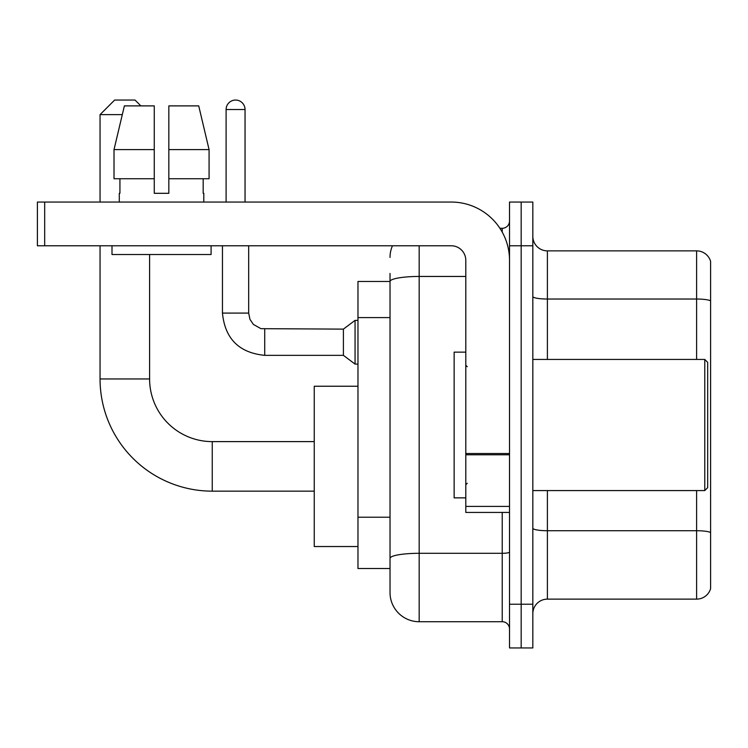 <?xml version="1.0" encoding="UTF-8"?>
<svg xmlns="http://www.w3.org/2000/svg" width="748" height="748" viewBox="0 0 748 748"><rect width="100%" height="100%" fill="white"/><g stroke="black" fill="none" stroke-linecap="round" stroke-linejoin="round"><path stroke-width="1.12" d="M419.17 245.774L419.17 621.719A29.144 29.144 0 0 1 390.026 592.575L390.026 273.459L390.026 281.472L357.974 281.472L357.974 568.527L390.026 568.527M509.519 604.225L509.519 647.946L521.169 647.946L521.169 604.225L521.169 647.946L532.828 647.946L532.828 604.225L521.169 604.225L521.169 245.774L521.169 604.225L509.519 604.225L509.519 245.774L521.169 245.774L521.169 202.054L521.169 245.774L532.828 245.774L532.828 604.225M532.828 245.774L532.828 202.054L509.519 202.054L509.519 245.774M419.17 621.719L502.226 621.719L502.226 512.427M499.907 228.29L502.226 228.29A7.284 7.284 0 0 0 509.519 220.997M390.026 592.575L390.026 563.431M465.798 276.451L419.17 276.451A29.144 5.058 180 0 0 390.026 281.51L390.026 273.459M509.519 629.003A7.284 7.284 0 0 0 502.226 621.719M390.026 257.424A29.144 29.144 0 0 1 392.457 245.774M532.828 613.697A14.567 14.567 0 0 1 547.396 599.129L696.612 599.129L696.612 490.576M710.6 261.361A14.567 14.567 0 0 0 696.612 250.87A14.567 14.567 0 0 1 710.6 261.361L710.6 588.639A14.567 14.567 0 0 1 696.612 599.129M710.6 262.529L710.6 300.855A14.567 2.534 180 0 0 696.612 299.032L696.612 250.87L547.396 250.87A14.567 14.567 0 0 1 532.828 236.303A14.567 14.567 0 0 0 547.396 250.87L547.396 359.433M168.833 193.311L154.266 193.311L168.833 193.311L154.266 193.311L168.833 193.311L168.833 105.889L198.725 105.889L209.075 149.6L209.075 178.744L168.833 178.744M314.254 491.155L212.254 491.155A112.2 112.2 0 0 1 100.054 378.956L100.054 245.774M212.254 491.155L212.254 441.61A62.654 62.654 0 0 1 149.6 378.956L149.6 254.516M122.289 114.631L100.054 114.631L114.631 100.054L135.033 100.054L140.858 105.889M100.054 202.054L100.054 114.631M357.974 386.239L314.254 386.239L314.254 546.526L357.974 546.526M226.102 202.054L226.102 109.526A9.472 9.472 0 0 1 235.573 100.054A9.472 9.472 0 0 1 245.045 109.526L245.045 202.054M264.717 355.347C239.079 352.813 224.989 338.732 222.455 313.094C224.989 338.732 239.079 352.813 264.717 355.347C239.079 352.813 224.989 338.732 222.455 313.094C224.989 338.732 239.079 352.813 264.717 355.347C239.079 352.813 224.989 338.732 222.455 313.094C224.989 338.732 239.079 352.813 264.717 355.347C239.079 352.813 224.989 338.732 222.455 313.094C224.989 338.732 239.079 352.813 264.717 355.347C239.079 352.813 224.989 338.732 222.455 313.094C224.989 338.732 239.079 352.813 264.717 355.347C239.079 352.813 224.989 338.732 222.455 313.094C224.989 338.732 239.079 352.813 264.717 355.347C239.079 352.813 224.989 338.732 222.455 313.094C224.989 338.732 239.079 352.813 264.717 355.347C239.079 352.813 224.989 338.732 222.455 313.094C224.989 338.732 239.079 352.813 264.717 355.347C239.079 352.813 224.989 338.732 222.455 313.094L248.682 313.094L249.954 319.349L253.385 324.426L260.959 328.671L343.397 329.12L343.397 355.347L264.717 355.347L264.717 329.148M343.397 329.12L355.057 320.378L355.057 364.089L357.974 364.089M509.519 512.427L465.798 512.427L465.798 453.503L509.519 453.503M509.519 260.341A58.288 58.288 0 0 0 451.231 202.054L44.684 202.054L44.684 245.774L451.231 245.774A14.567 14.567 0 0 1 465.798 260.341L465.798 453.503M44.684 245.774L37.4 245.774L37.4 202.054L44.684 202.054M119.287 193.311L119.923 193.311L119.287 193.311L119.287 202.054M203.802 193.311L203.176 193.311L203.802 193.311L203.802 202.054M203.176 178.744L203.176 193.311M154.266 149.6L114.014 149.6L124.374 105.889L154.266 105.889L154.266 193.311M119.923 193.311L119.923 178.744M112.004 245.774L112.004 254.516L211.095 254.516L211.095 245.774M154.266 178.744L114.014 178.744L114.014 149.6L124.374 105.889M209.075 178.744L209.075 149.6L168.833 149.6M209.075 149.6L198.725 105.889L209.075 149.6M704.775 359.433L707.683 362.341L707.683 487.659L704.775 490.576L704.775 359.433L532.828 359.433M465.798 352.14L454.139 352.14L454.139 497.859L465.798 497.859M390.026 317.591L357.974 317.591M390.026 517.223L357.974 517.223M509.519 552.043A7.284 1.262 0 0 1 502.226 553.305L419.17 553.305A29.144 5.058 180 0 0 390.026 558.363M502.226 232.123L502.226 228.29M710.6 532.548A14.567 2.534 180 0 0 696.612 530.725L547.396 530.725L547.396 599.129M696.612 359.433L696.612 299.032L547.396 299.032A14.567 2.534 0 0 1 532.828 296.507M547.396 490.576L547.396 530.725A14.567 2.534 0 0 1 532.828 528.191M100.054 378.956L149.6 378.956M248.682 313.094L248.682 245.774M226.102 109.526L245.045 109.526M509.519 454.775L465.798 454.775M465.798 506.405L509.519 506.405M314.254 441.61L212.254 441.61M343.397 355.347L355.057 364.089M222.455 313.094L222.455 245.774M355.057 320.378L357.974 320.378M532.828 490.576L704.775 490.576M467.257 366.716L465.798 365.258M467.257 483.283L465.798 484.741"/></g></svg>
